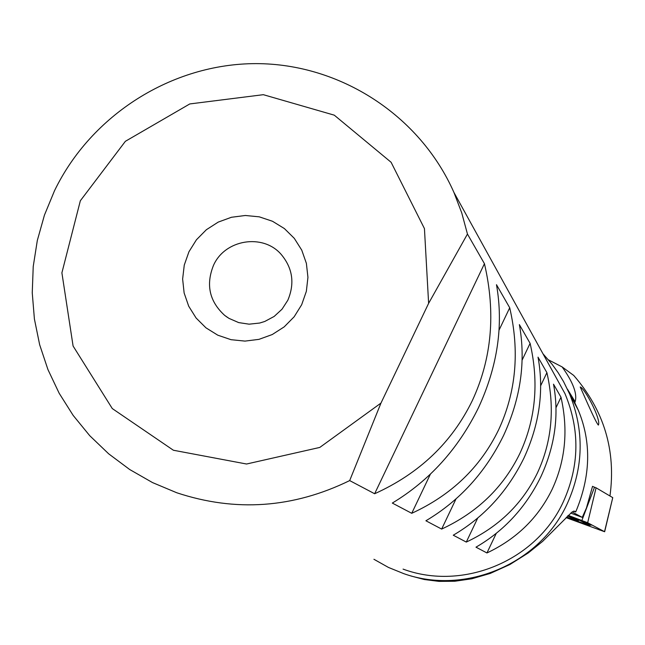 <?xml version="1.0" encoding="UTF-8"?>
<svg xmlns="http://www.w3.org/2000/svg" width="645" height="645" viewBox="0 0 645 645"><rect width="100%" height="100%" fill="white"/><g stroke="black" fill="none" stroke-linecap="round" stroke-linejoin="round"><path stroke-width="0.97" d="M580.282 386.976L580.226 387.016C581.218 388.822 595.553 422.531 598.375 425.079L598.447 424.966C601.1 419.153 584.967 388.621 580.282 386.976M403.061 569.108C463.199 591.376 536.648 560.642 563.359 501.729C579.508 465.787 580.049 429.763 564.98 393.652L553.942 373.649M552.152 489.313C538.325 517.733 516.581 538.946 486.943 552.959L475.978 547.178C504.253 530.779 525.869 507.309 540.841 476.784C555.031 445.929 559.255 415.066 553.515 384.178L560.989 397.223C568.382 429.933 565.439 460.627 552.152 489.313M537.406 472.978C522.369 503.866 498.666 526.892 466.295 542.074L453.266 535.205C484 517.177 507.559 491.466 523.95 458.071C539.486 424.329 544.17 390.685 538.019 357.153L546.904 372.649C555.023 408.366 551.854 441.809 537.406 472.978M519.838 453.524C503.366 487.338 477.308 512.525 441.648 529.077L425.902 520.773C459.579 500.778 485.467 472.35 503.568 435.496C520.725 398.255 525.989 361.297 519.37 324.612L530.101 343.342C539.099 382.654 535.681 419.387 519.838 453.524M498.553 429.941C480.348 467.319 451.403 495.102 411.736 513.307L392.313 503.068C429.538 480.614 458.264 448.831 478.485 407.713C497.634 366.167 503.632 325.161 496.481 284.687L509.711 307.77C519.797 351.501 516.081 392.225 498.553 429.941M428.619 303.36L467.456 234.054L484.443 263.692C495.916 312.946 491.845 358.644 472.237 400.779C451.879 442.543 419.347 473.535 374.64 493.748L349.679 480.59L380.969 403.085L428.619 303.36L424.442 228.604L391.112 162.29L334.279 115.165L263.337 94.686L189.783 103.942L125.38 141.303L80.351 200.748L61.896 272.819L73.087 346.018L112.294 408.575L173.392 450.242L246.551 464.013L319.791 447.428L380.969 403.085M467.456 234.054L461.739 212.89L453.943 192.46C419.855 115.197 339.955 63.678 256.041 63.621C172.102 63.645 91.308 114.721 54.519 190.71L44.449 215.108L37.313 240.488L33.226 266.514L32.25 292.806L34.403 318.993L39.651 344.712L47.948 369.585L59.171 393.265L73.167 415.412L89.744 435.697L108.683 453.822L129.709 469.528L152.518 482.581L176.803 492.772C235.562 512.219 293.185 508.155 349.679 480.59M373.931 559.279L388.435 567.423L403.859 573.687C465.505 595.529 539.978 563.77 567.245 503.697C583.612 467.335 584.41 430.787 569.632 394.047L563.553 381.59L558.159 372.705L552.088 364.272L543.009 353.831M410.954 575.985L424.354 579.524L438.995 581.379L454.79 581.25L471.89 578.767L490.289 573.413L509.913 564.512L528.271 552.934L542.622 541.389L571.849 512.194L573.873 511.138L575.711 511.953C590.707 476.284 591.586 442.389 578.339 410.284L573.986 401.093L575.13 401.762C577.469 393.934 573.131 382.316 562.126 366.916L573.728 375.438C604.083 410.414 616.152 450.597 609.96 495.981M301.675 304.73L306.343 291.363L307.939 277.334L306.383 263.362L301.755 250.147L294.297 238.352L284.381 228.564L272.512 221.275L259.282 216.841L245.366 215.486L231.45 217.268L218.228 222.098L206.352 229.733L196.427 239.787L188.945 251.768L184.268 265.071L182.632 279.043L184.131 292.975L188.695 306.182L196.088 318.001L205.957 327.829L217.8 335.19L231.031 339.689L244.987 341.1L258.959 339.359L272.255 334.537L284.187 326.878L294.16 316.776L301.675 304.73M287.831 300.231C294.926 283.373 292.669 268.054 281.075 254.275C262.789 233.24 224.887 239.472 213.519 265.305C205.691 284.751 209.407 301.441 224.678 315.389L229.007 318.388L238.658 322.589L249.099 324.177L259.645 323.048L264.74 321.476L274.157 316.445L282.026 309.205L287.831 300.231M593.102 486.644L592.537 486.314L586.418 508.058L582.258 517.371L572.147 511.977M548.508 359.886L562.126 366.916M509.711 307.77L499.085 330.063M430.376 474.196L411.736 513.307M484.443 263.692L374.64 493.748M530.101 343.342L522.144 360.055M455.999 498.948L441.648 529.077M546.904 372.649L540.712 385.662M477.703 518.096L466.295 542.074M560.989 397.223L556.03 407.648M496.231 533.407L486.943 552.959M570.712 513.097L582.258 517.371M573.518 511.243L575.711 511.953M566.6 517.113L578.396 520.725L567.673 516M566.358 517.363L589.135 525.369L580.315 520.644L567.987 515.678M566.1 517.645L604.655 531.746L587.668 522.732L568.277 515.387M604.534 531.665L612.75 497.634L596.077 487.805L592.513 486.427M589.135 525.369L590.36 525.159L580.226 519.814M574.566 401.73L575.09 403.222M574.034 511.114L575.356 511.55M575.13 401.762L567.439 389.161M573.986 401.085L569.027 392.652M596.077 487.805L587.668 522.732M594.529 487.168L581.895 520.434M599.632 529.069L599.382 529.972M581.79 520.394L580.315 520.644M591.578 524.804L588.812 525.127M227.475 317.421L224.678 315.389M569.035 392.66L570.954 395.756M578.339 410.284L569.632 394.047M564.98 393.652L453.943 192.46M573.986 401.093L575.001 404.06M612.75 497.634L604.655 531.746M590.36 525.159L591.981 525.014M567.527 516.153L568.116 516.177"/></g></svg>
